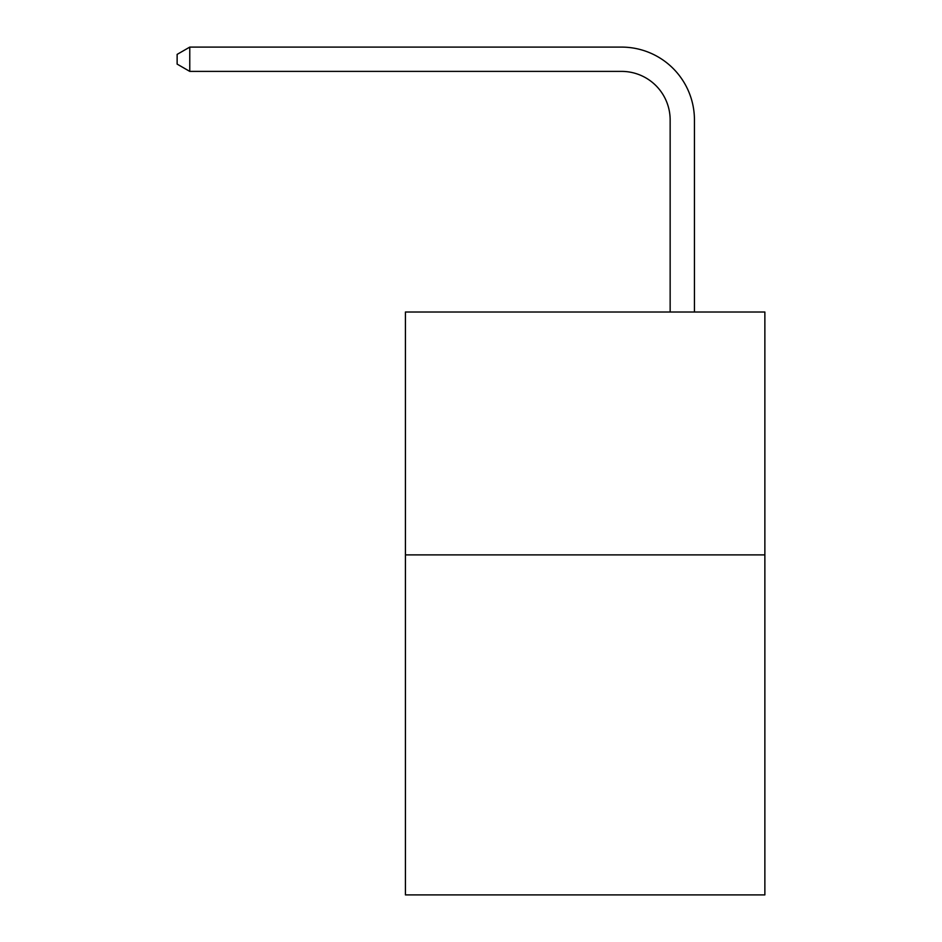 <?xml version="1.0" encoding="UTF-8"?>
<svg xmlns="http://www.w3.org/2000/svg" width="942" height="942" viewBox="0 0 942 942"><rect width="100%" height="100%" fill="white"/><g stroke="black" fill="none" stroke-linecap="round" stroke-linejoin="round"><path stroke-width="1.41" d="M764.869 554.885L764.869 894.9L405.425 894.9L405.425 312.014L764.869 312.014L764.869 554.885L405.425 554.885M670.151 312.014L670.151 119.964A48.572 48.572 0 0 0 621.579 71.392L189.766 71.392L177.131 64.103L177.131 54.389L189.766 47.1L621.579 47.1A72.864 72.864 0 0 1 694.442 119.964L694.442 312.014M670.151 119.964A48.572 48.572 0 0 0 621.579 71.392A48.572 48.572 0 0 1 670.151 119.964A48.572 48.572 0 0 0 621.579 71.392A48.572 48.572 0 0 1 670.151 119.964A48.572 48.572 0 0 0 621.579 71.392A48.572 48.572 0 0 1 670.151 119.964A48.572 48.572 0 0 0 621.579 71.392M189.766 71.392L189.766 47.1L621.579 47.1"/></g></svg>
